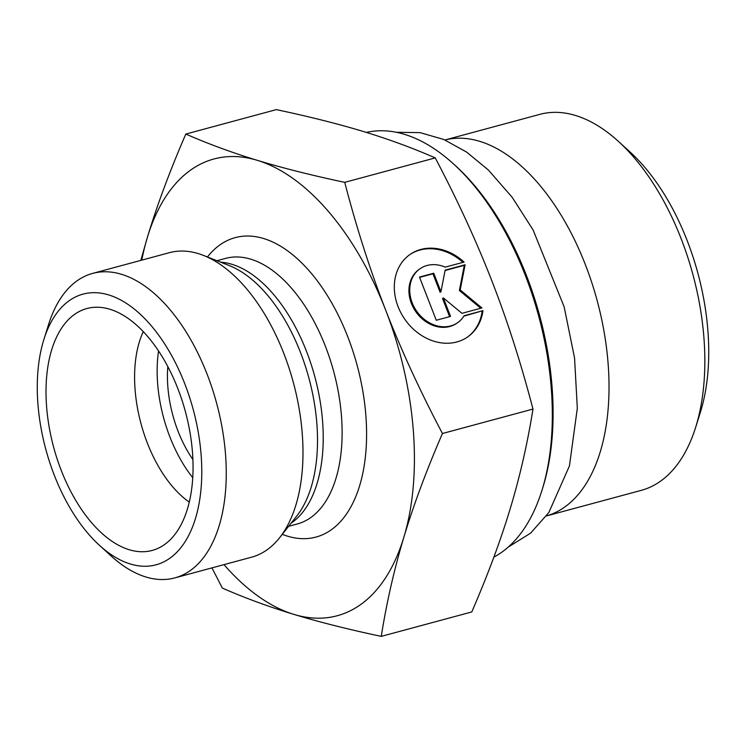 <?xml version="1.0" encoding="UTF-8"?>
<svg xmlns="http://www.w3.org/2000/svg" width="746" height="746" viewBox="0 0 746 746"><rect width="100%" height="100%" fill="white"/><g stroke="black" fill="none" stroke-linecap="round" stroke-linejoin="round"><path stroke-width="1.12" d="M366.351 132.424A222.532 121.197 74.9 0 1 404.546 134.355A222.532 121.197 74.9 0 1 453.624 164.036A222.532 121.197 74.9 0 1 541.82 490.784A222.532 121.197 74.9 0 1 493.852 557.15M541.82 490.784L542.762 487.772A219.026 119.295 -105.1 0 0 455.965 166.162L453.624 164.036M546.426 515.943A194.715 106.053 -105.1 0 0 603.906 330.786A194.715 106.053 -105.1 0 0 479.725 141.339A194.715 106.053 -105.1 0 0 444.961 139.978L539.834 114.362A194.715 106.053 74.9 0 1 575.53 115.481A194.715 106.053 74.9 0 1 618.471 141.451A194.715 106.053 74.9 0 1 695.645 427.365A194.715 106.053 74.9 0 1 641.308 490.346L546.417 515.952M143.269 331.634A105.13 57.265 -105.1 0 0 189.279 502.105M109.858 309.245A125.281 68.231 74.9 0 1 188.206 423.234A125.281 68.231 74.9 0 1 160.959 546.827A125.281 68.231 74.9 0 1 129.207 549.718A125.281 68.231 74.9 0 1 47.893 418.814A125.281 68.231 74.9 0 1 96.29 307.231A125.281 68.231 74.9 0 1 109.858 309.245M482.97 310.644A50.308 41.394 -125.1 0 1 467.761 336.884A50.308 41.394 -125.1 0 1 404.975 319.502A50.308 41.394 -125.1 0 1 409.927 254.535A50.308 41.394 -125.1 0 1 464.068 262.06L445.241 267.143A32.88 27.052 54.9 0 0 419.951 268.802A32.88 27.052 54.9 0 0 416.716 311.259A32.88 27.052 54.9 0 0 457.746 322.617A32.88 27.052 54.9 0 0 464.143 315.726L482.97 310.644L463.881 316.145M462.949 262.359A50.308 41.394 54.9 0 0 409.526 254.824M467.35 337.164A50.308 41.394 54.9 0 0 482.149 311.213M457.746 322.617L456.925 323.186A32.88 27.052 -125.1 0 1 415.895 311.828A32.88 27.052 -125.1 0 1 419.131 269.381L419.951 268.802M450.547 316.416L436.279 320.258L419.476 277.074L433.743 273.223L440.942 291.733L445.148 270.145L465.112 264.755L460.198 289.942L481.916 307.949L461.951 313.329L443.348 297.906L450.547 316.416M449.605 316.668L442.527 298.484L443.348 297.906M480.778 308.247L459.387 290.52L464.301 265.334L445.073 270.518M460.198 289.942L459.387 290.52M465.112 264.755L464.301 265.334M440.942 291.733L440.121 292.301L432.922 273.801L419.606 277.391M433.743 273.223L432.922 273.801M381.253 636.375C348.102 629.335 318.971 622.005 293.859 614.378A236.547 128.834 -105.1 0 0 403.903 537.083A236.547 128.834 -105.1 0 0 385.645 310.066A236.547 128.834 -105.1 0 0 257.333 160.343C282.445 167.971 311.567 175.31 344.727 182.35C356.56 227.81 370.202 270.378 385.645 310.066C401.078 349.753 420.017 390.904 442.434 433.51C426.423 470.502 413.573 505.023 403.903 537.083C394.242 569.142 386.689 602.236 381.253 636.375L471.78 611.944C487.8 574.942 500.65 540.421 510.311 508.362C519.981 476.312 527.534 443.208 532.97 409.069C521.128 363.61 507.485 321.032 492.052 281.354C476.61 241.667 457.68 200.515 435.254 157.91C412.687 148.016 388.853 139.26 363.74 131.622C338.628 123.995 309.506 116.665 276.346 109.625L185.819 134.056C208.386 143.95 232.22 152.716 257.333 160.343A236.547 128.834 -105.1 0 0 147.288 237.638A236.547 128.834 -105.1 0 0 141.796 260.13M223.977 564.638A236.547 128.834 -105.1 0 0 293.859 614.378C268.756 606.74 244.921 597.984 222.355 588.09L211.948 567.883M442.434 433.51L532.97 409.069M344.727 182.35L435.254 157.91M140.826 260.391L147.288 237.638C156.958 205.579 169.799 171.058 185.819 134.056M695.645 427.365L700.373 412.286A177.194 96.504 -105.1 0 0 630.156 152.1L618.471 141.451M167.813 366.594A87.608 47.716 -105.1 0 0 192.897 459.536M99.442 545.317L111.117 555.966A157.704 85.893 -105.1 0 0 145.899 576.994A157.704 85.893 -105.1 0 0 174.816 577.908L251.542 557.197A157.704 85.893 -105.1 0 0 279.638 537.698A157.704 85.893 -105.1 0 0 283.806 353.418A157.704 85.893 -105.1 0 0 203.444 255.402A157.704 85.893 -105.1 0 0 169.361 252.689L92.625 273.4A157.704 85.893 -105.1 0 0 48.621 324.407L43.883 339.486A140.183 76.344 74.9 0 1 185.045 384.47A140.183 76.344 74.9 0 1 130.354 564.004A140.183 76.344 74.9 0 1 99.442 545.317A140.183 76.344 74.9 0 1 43.883 339.486M174.816 577.908A157.704 85.893 -105.1 0 0 207.08 374.128A157.704 85.893 -105.1 0 0 92.625 273.4M158.553 350.984A105.13 57.265 -105.1 0 0 192.748 477.682M203.444 255.402L229.199 265.548A139.894 76.195 74.9 0 1 300.498 352.494A139.894 76.195 74.9 0 1 296.796 515.971L279.638 537.698M291.071 523.207A137.553 74.917 -105.1 0 0 314.84 376.767A137.553 74.917 -105.1 0 0 220.62 262.172M216.937 260.718L225.572 258.386A137.553 74.917 74.9 0 1 333.732 371.667A137.553 74.917 74.9 0 1 297.253 523.99L288.627 526.312M282.296 534.332A155.075 84.457 -105.1 0 0 287.574 536.178A155.075 84.457 -105.1 0 0 355.926 360.999A155.075 84.457 -105.1 0 0 207.435 256.978M396.322 132.284L420.119 132.639L443.833 139.483L466.726 152.165L488.416 170.051L512.138 197.252L533.092 229.954L564.153 306.839L574.56 358.043L577.32 408.258L569.44 465.924L548.842 512.53L530.62 533.129L508.268 547.06"/></g></svg>
